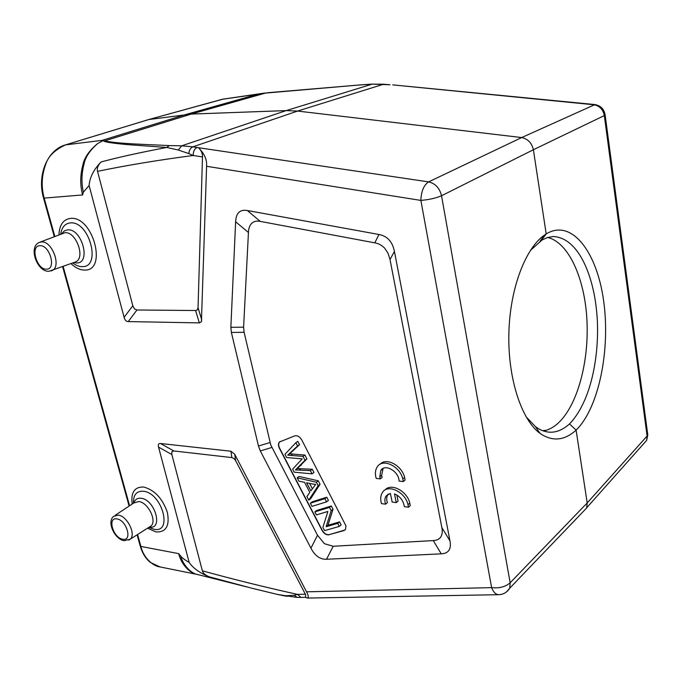 <?xml version="1.0" encoding="UTF-8"?>
<svg xmlns="http://www.w3.org/2000/svg" width="682" height="682" viewBox="0 0 682 682"><rect width="100%" height="100%" fill="white"/><g stroke="black" fill="none" stroke-linecap="round" stroke-linejoin="round"><path stroke-width="1.02" d="M209.323 576.836C199.877 573.068 193.159 568.259 189.161 562.411L158.556 447.111C157.883 444.519 158.531 443.317 160.509 443.513L173.842 450.964L171.873 451.723L171.855 454.536L202.366 570.8C203.014 573.187 205.333 575.199 209.323 576.836L250.575 587.858M305.357 597.321L307.539 598.063C308.741 597.304 308.409 595.216 306.533 591.814L234.736 454.297L230.934 451.228L160.509 443.513M305.553 597.321L305.621 594.678L235.622 460.623L233.943 458.492L231.854 457.579L173.842 450.964M300.89 597.338L297.463 594.389M251.112 588.037L277.165 594.372L285.664 595.736L294.155 595.301L297.471 594.38L305.383 594.218M294.147 595.309L297.182 597.372M390.027 84.756L372.133 84.15L358.485 85.062L262.706 93.332M199.332 322.893L195.615 310.523L197.379 309.798L198.044 307.642L202.503 156.331C202.503 153.177 201.181 150.304 198.53 147.73C204.14 153.407 206.834 159.196 206.629 165.112L201.42 321.725L199.332 322.893L128.233 321.589C126.23 321.537 124.857 320.122 124.107 317.343L89.112 185.521L83.383 192.154L82.624 194.941C80.041 185.368 80.118 175.376 82.854 164.967C84.338 157.619 89.316 150.449 97.79 143.459C90.058 150.168 85.506 156.877 84.142 163.586C81.533 173.33 81.277 182.827 83.366 192.077M202.503 156.928L193.236 155.496L188.812 153.586M262.672 93.34L222.434 99.231L148.727 119.555L191.216 114.082L265.835 92.965L258.052 94.15L185.666 114.55L102.198 140.339L104.653 140.918C118.745 143.825 144.584 144.328 169.289 145.59L181.719 145.82L192.878 146.843C190.517 147.909 189.161 150.159 188.803 153.586L178.283 150.006L166.655 147.448L169.306 145.65M195.615 310.523L136.963 309.986L134.414 308.869L132.802 305.732L97.535 171.335C96.784 168.394 97.952 165.274 101.055 161.966C118.267 157.329 140.134 152.504 166.672 147.465L127.935 144.652C113.323 143.322 105.326 142.137 103.954 141.106L103.025 140.714L97.79 143.459L103.025 140.714M102.198 140.339L65.566 144.874C54.671 149.921 48.021 156.493 45.626 164.592C41.611 175.692 41.125 186.859 44.177 198.104L43.571 197.976M383.957 84.193L372.133 84.15L286.218 110.595L191.216 114.082L103.962 141.106M100.927 162.103C93.69 169.613 89.743 177.414 89.112 185.521M97.535 171.335C126.716 165.308 158.616 160.031 193.236 155.496C193.159 151.532 194.447 148.872 197.072 147.5L428.611 181.898C423.795 185.112 421.22 191.284 420.871 200.414L206.629 166.297M506.479 591.933L509.744 588.191L510.153 582.786L441.535 195.751C439.651 188.087 435.346 183.467 428.611 181.898L521.687 137.559L297.591 111.064L286.218 110.595L181.719 145.82L178.292 149.997M197.072 147.5L192.878 146.843L297.591 111.064L383.446 84.27L387.947 84.568M394.409 85.045L593.672 104.738C599.521 105.753 603.076 109.367 604.32 115.582L533.384 149.733L441.535 195.751C435.934 198.147 429.046 199.707 420.871 200.414L491.62 587.637C493.325 592.01 495.609 594.363 498.499 594.695L499.301 594.67M261.973 93.46L261.487 93.536M358.485 85.062L267.421 92.735M264.931 93.042L262.425 93.391M358.758 85.003L372.474 84.074M178.658 553.622L140.901 546.452C143.237 557.279 152.828 566.12 159.622 566.844L197.405 574.491C190.287 573.613 181.369 564.798 178.658 553.622L180.687 556.086C183.364 565.855 191.633 573.707 197.678 574.576L198.462 574.747M137.108 534.824L140.16 545.822C142.171 552.94 145.581 558.481 150.381 562.454L159.98 566.913M295.4 469.924L305.007 460.265L303.004 456.386L304.922 455.047L306.926 458.909L297.318 468.568L312.279 469.259L313.95 472.473L312.049 473.854L310.378 470.631L295.4 469.924M295.903 469.574L297.318 468.568M306.926 458.909L305.007 460.265M303.004 456.386L287.736 455.141L289.662 453.82L304.922 455.047M292.842 453.948L290.916 455.278M287.736 455.141L297.599 445.951L295.886 442.661L297.821 441.348L299.526 444.638L297.599 445.951M299.526 444.638L289.662 453.82M295.886 442.661L284.948 454.314L286.628 457.545L302.211 458.867L292.638 469.122L294.223 472.183L312.049 473.854M310.378 470.623L312.279 469.259M326.132 526.709L331.154 510.716L329.457 507.434L314.845 511.892L316.414 514.91L327.88 511.449L322.893 527.399L324.572 530.63L339.286 526.419L341.128 524.935L339.551 521.892L337.709 523.367L326.132 526.709L327.982 525.242L339.551 521.892M339.286 526.419L337.709 523.367M331.154 510.716L333.012 509.266L327.982 525.242M329.457 507.434L331.316 505.993L333.012 509.266M314.845 511.892L316.712 510.46L331.316 505.993M309.577 483.402L312.356 488.764M312.245 483.99L315.698 484.373L310.847 490.887L306.627 482.754L312.245 483.99M316.388 482.217L297.156 477.818L298.895 481.177L304.598 482.353L309.798 492.37L306.891 496.564L308.75 500.153L310.634 498.747L320.063 484.263L318.17 485.669L316.388 482.217L318.272 480.819L320.063 484.263M308.75 500.153L318.17 485.669M297.156 477.818L299.057 476.454L318.272 480.819M310.336 503.214L311.981 506.368L326.559 501.841L328.426 500.418L326.772 497.221L324.896 498.644L310.336 503.214L312.22 501.799L326.772 497.221M326.559 501.841L324.896 498.644M280.046 441.476L279.577 441.902C278.367 443.496 278.375 445.568 279.586 448.134L322.279 530.349C324.248 533.58 326.567 535.012 329.261 534.628L344.981 530.008M329.074 534.782C326.388 535.157 324.061 533.725 322.1 530.494L279.39 448.262C278.179 445.696 278.179 443.624 279.381 442.03L294.726 435.875C297.403 435.269 299.748 436.625 301.768 439.941L345.945 525.839L345.493 529.411L343.813 530.63L329.261 534.628M441.851 527.561C442.652 531.457 442.303 534.586 440.802 536.947C439.217 539.24 436.71 540.442 433.275 540.579L333.183 546.273L324.444 543.707L317.505 535.251L270.78 445.014L244.105 332.296L243.602 327.164L248.444 232.494C248.538 228.538 249.655 225.461 251.786 223.244C254.071 221.275 256.892 220.653 260.26 221.394L374.785 242.843C378.655 243.5 381.971 245.307 384.742 248.274L388.092 253.372L390.019 259.561L441.851 527.561L449.967 540.877C451.475 549.138 448.568 553.469 441.228 553.844L326.525 559.257C320.131 559.504 314.939 555.813 310.941 548.175L260.311 450.921L258.461 446.019L231.377 332.449L230.857 327.326L235.631 221.786C236.049 213.006 239.945 209.255 247.319 210.508L378.962 234.489C387.342 236.083 392.491 241.726 394.426 251.419L449.967 540.877M380.062 464.289C386.242 457.119 401.988 465.456 404.622 477.502L405.082 480.085L403.258 481.56L399.089 481.074C398.902 471.322 384.878 463.3 380.812 470.503L379.755 476.829L380.283 478.875L376.183 478.397C374.887 473.888 375.219 470.077 377.18 466.982C382.414 457.912 399.976 465.968 402.798 478.977L403.258 481.56M383.139 468.423L381.605 475.38L382.125 477.426L380.283 478.875M385.091 489.974C391.084 482.626 407.163 491.049 409.797 503.137L410.249 505.677L408.45 507.203L404.298 506.649C403.412 500.639 400.138 496.385 394.486 493.887L396.268 502.591L392.159 502.054L390.377 493.384L385.961 496.155C384.674 498.354 384.537 501.023 385.552 504.168L381.468 503.623C380.232 499.335 380.505 495.703 382.287 492.719C387.291 483.478 405.176 491.611 407.998 504.654L408.45 507.203M396.839 494.996L398.083 501.082L396.268 502.591M388.237 494.041L387.785 494.663C386.498 496.863 386.362 499.531 387.376 502.668L385.552 504.168M180.687 556.094C182.239 557.987 185.069 560.092 189.161 562.411M509.744 588.191L586.665 507.971M594.985 104.568L521.687 137.559C527.885 138.898 531.789 142.956 533.384 149.733L546.205 233.926C571.55 218.308 596.955 251.752 603.621 300.83C610.561 349.73 598.864 407.947 576.128 430.103M306.533 591.814L491.62 587.637C499.267 588.472 505.439 586.861 510.153 582.786L587.202 502.958L586.605 507.894M547.697 237.464C568.797 242.536 584.824 278.631 586.938 320.131C589.129 361.639 577.492 405.313 558.174 423.13C553.494 427.392 548.584 430.01 543.452 430.973M538.644 431.322L537.382 431.22M526.129 416.847L535.541 426.702C539.735 429.882 544.236 431.697 549.036 432.141C555.821 432.72 562.65 429.992 569.504 423.948C595.096 397.112 600.245 341.844 596.46 309.901C593.587 280.123 580.476 238.129 553.298 236.501L547.348 237.575L542.113 239.97L530.408 250.405M605.053 114.397L604.32 115.582L647.107 436.02L587.202 502.958L576.102 430.129C564.449 440.7 552.429 441.783 540.042 433.402C521.474 419.899 507.723 378.271 508.874 333.353C509.889 288.341 525.617 247.762 544.833 234.813L546.18 233.943L541.329 240.388M407.998 504.654L409.797 503.137M402.798 478.977L404.622 477.502M379.755 476.829L381.605 475.38M569.504 423.948L576.017 430.001M171.855 454.536L158.556 447.111M231.854 457.579L230.934 451.228M234.736 454.297L235.622 460.623M258.052 94.15L222.153 99.308M148.727 119.555L65.216 144.985M54.807 236.381L44.177 198.104L82.616 194.941M124.107 317.343L132.802 305.732M136.963 309.986L128.233 321.589M198.044 307.642L201.778 320.029M387.41 84.636L388.74 84.764M137.585 534.518L140.901 546.452L140.202 545.813M63.162 266.483L129.606 505.763M149.367 527.067C163.501 529.795 155.078 499.727 141.174 498.269C137.5 497.834 135.087 499.369 133.928 502.864M133.433 503.222C133.22 494.8 136.588 490.81 143.544 491.245C162.307 493.154 173.109 533.656 153.91 529.249L148.838 527.365M132.163 504.066C130.722 492.387 134.576 486.709 143.714 487.033C154.635 490.017 162.521 498.482 167.38 512.429C169.861 525.907 166.05 532.403 155.948 531.934L147.551 528.183M149.213 527.126L130.33 539.13L124.115 540.707C114.917 539.334 106.554 522.276 113.468 516.453L118.293 515.089C127.15 516.018 136.23 534.185 130.33 539.13L128.847 540.135M149.648 526.854L151.02 525.975C157.175 520.852 147.977 502.353 138.821 501.517L133.817 502.966L115.156 515.336M122.709 539.232C113.05 537.893 107.031 516.794 116.98 518.925C126.767 520.153 132.76 541.627 122.709 539.232M74.509 262.289L48.968 271.291C37.254 272.152 28.158 247.268 39.01 242.545L41.397 241.922C52.113 240.635 61.781 266.73 52.096 270.566L51.15 270.933M39.897 245.708C49.777 244.719 56.708 269.569 46.512 269.168C36.768 269.978 29.829 245.639 39.897 245.708M60.707 234.079C61.789 227.242 65.003 223.517 70.348 222.903C89.342 220.721 101.806 267.446 82.275 266.636C79.155 266.671 75.983 265.434 72.752 262.937M73.861 262.527L76.708 262.945C91.414 263.474 81.934 228.274 67.646 229.851L64.304 230.925L61.815 233.645M74.73 262.203L75.685 261.854C85.753 257.873 76.052 231.334 64.952 232.724L40.11 242.119M58.942 234.761C59.445 224.864 63.307 219.408 70.544 218.402C93.059 215.742 107.756 271.138 84.619 270.063C80.05 270.063 75.506 267.907 70.979 263.593M301.401 464.936L299.568 466.232M301.043 468.687L299.185 470.009M441.228 553.844L433.275 540.579M394.426 251.419L390.019 259.561M374.785 242.843L378.962 234.489M247.319 210.508L260.26 221.394M248.444 232.494L235.631 221.786M230.857 327.326L243.602 327.164M244.105 332.296L231.377 332.449M258.461 446.019L270.029 442.533M271.871 447.443L260.311 450.921M310.941 548.175L317.505 535.251M333.183 546.273L326.525 559.257M297.19 597.415L285.673 595.736M202.366 570.8C232.221 579.069 263.925 586.929 297.471 594.38M647.568 433.24L647.789 434.937L647.107 436.02L646.655 440.367L643.117 444.349M542.616 430.674L546.47 430.223M305.911 597.313L300.924 597.406M300.873 597.415L297.224 597.423M224.071 98.864L148.514 119.597M148.471 119.614L65.302 144.942C47.203 150.014 36.896 175.479 43.529 197.985L54.253 236.594M392.747 84.883L594.576 104.525C600.578 105.48 604.099 108.984 605.139 115.053L647.789 434.937L646.655 440.367L586.818 507.63M62.608 266.688L129.12 506.078M197.686 574.551L246.645 586.878M286.977 596.349L277.915 594.542M307.539 598.063L498.499 594.695C503.367 594.534 507.118 592.351 509.769 588.148M543.315 236.85L542.062 236.901M385.961 496.155L387.785 494.663M380.812 470.503L382.662 469.063M539.999 241.309L544.841 234.813M535.523 426.71L540.025 433.368"/></g></svg>
